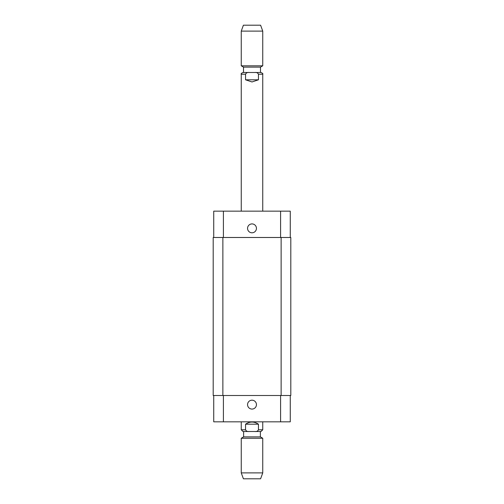 <?xml version="1.0" encoding="UTF-8"?>
<svg xmlns="http://www.w3.org/2000/svg" width="504" height="504" viewBox="0 0 504 504"><rect width="100%" height="100%" fill="white"/><g stroke="black" fill="none" stroke-linecap="round" stroke-linejoin="round"><path stroke-width="0.76" d="M258.451 79.802L252 81.957L245.549 79.802L245.549 74.214C246.254 72.841 247.489 72.267 249.247 72.494L254.753 72.494C256.511 72.267 257.746 72.841 258.451 74.214L258.451 79.802L245.549 79.802M254.753 72.494L261.028 72.494L260.492 72.494L260.492 67.12L243.508 67.12L243.508 72.494L242.972 72.494L249.247 72.494M252 65.816L262.748 65.816L262.748 31.109L241.252 31.109L241.252 65.816L252 65.816M241.252 31.109L243.401 25.2L260.599 25.2L262.748 31.109M245.549 424.198C249.852 421.357 254.148 421.357 258.451 424.198L258.451 429.786C257.746 431.159 256.511 431.733 254.753 431.506L249.247 431.506C247.489 431.733 246.254 431.159 245.549 429.786L245.549 424.198L258.451 424.198M249.247 431.506L242.972 431.506L243.615 431.506L243.615 436.88L241.252 438.247L241.252 472.891L262.748 472.891L262.748 438.247L241.252 438.247M262.748 421.829L262.748 429.786L261.028 431.506L254.753 431.506M243.615 436.88L260.385 436.88L260.385 431.506L243.615 431.506M260.385 436.88L262.748 438.247M262.748 472.891L260.599 478.8L243.401 478.8L241.252 472.891M247.558 404.63A4.441 4.441 0 0 1 254.224 400.787A4.441 4.441 0 0 1 254.224 408.479A4.441 4.441 0 0 1 247.558 404.63M247.558 228.35A4.441 4.441 0 0 1 254.224 224.507A4.441 4.441 0 0 1 254.224 232.199A4.441 4.441 0 0 1 247.558 228.35M290.266 237.491L290.266 211.157L213.734 211.157L213.734 237.491M290.266 395.495L290.266 421.829L213.734 421.829L213.734 395.495M281.131 395.495L290.802 395.495L290.802 237.491L213.198 237.491L213.198 395.495L281.131 395.495L281.131 237.491M241.252 211.157L241.252 74.214L245.549 74.214M258.451 74.214L262.748 74.214C263.208 73.855 262.634 73.282 261.028 72.494M245.549 429.786L241.252 429.786L242.972 431.506M262.748 429.786L258.451 429.786M223.411 395.495L223.411 421.829M280.589 395.495L280.589 421.829M223.411 237.491L223.411 211.157M280.589 237.491L280.589 211.157M222.869 237.491L222.869 395.495M241.252 74.214C240.792 73.855 241.366 73.282 242.972 72.494M262.748 211.157L262.748 74.214M260.492 67.12L262.748 65.816M243.508 67.12L241.252 65.816M241.252 421.829L241.252 429.786"/></g></svg>
